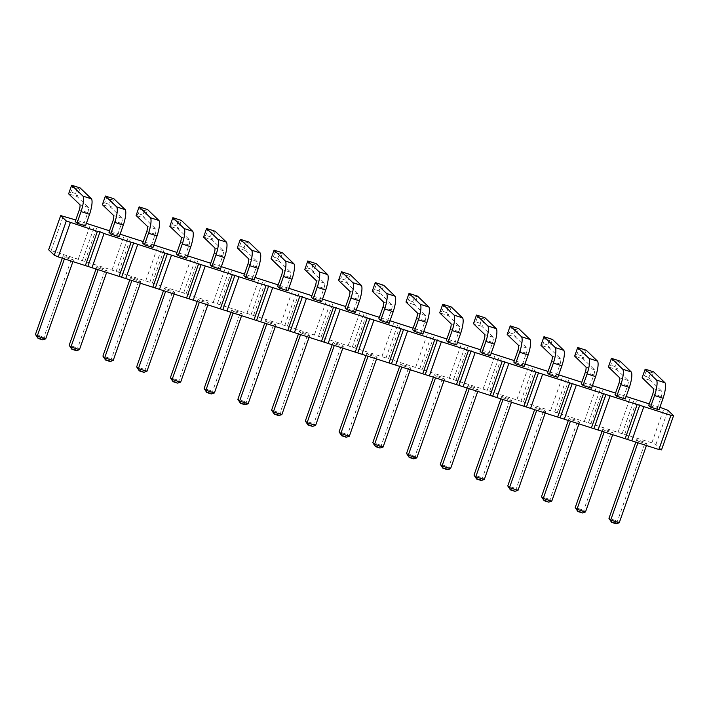 <?xml version="1.0" encoding="UTF-8"?>
<svg xmlns="http://www.w3.org/2000/svg" width="709" height="709" viewBox="0 0 709 709"><rect width="100%" height="100%" fill="white"/><g stroke="black" fill="none" stroke-linecap="round" stroke-linejoin="round"><path stroke-width="0.53" stroke-dasharray="3.54 2.66" d="M661.506 449.923L655.896 444.525L651.89 442.797L622.165 433.704L634.209 399.504M622.165 433.704L48.646 249.781M298.454 333.93L299.34 331.413L307.839 334.134L309.603 335.827L301.103 333.106L300.572 334.613M299.34 331.413L301.103 333.106M230.983 312.297L231.87 309.771L240.369 312.501L242.132 314.193L233.633 311.464L233.101 312.97M231.87 309.771L233.633 311.464M264.723 323.109L265.609 320.592L274.108 323.322L275.863 325.014L267.364 322.285L266.832 323.791M265.609 320.592L267.364 322.285M332.193 344.751L333.079 342.234L341.578 344.955L343.342 346.648L334.834 343.927L334.311 345.434M333.079 342.234L334.834 343.927M365.924 355.572L366.819 353.047L375.318 355.776L377.073 357.469L368.574 354.739L368.042 356.246M366.819 353.047L368.574 354.739M534.604 409.669L535.499 407.143L543.998 409.873L545.753 411.566L537.254 408.836L536.722 410.343M535.499 407.143L537.254 408.836M500.873 398.848L501.759 396.331L510.258 399.052L512.022 400.745L503.523 398.024L502.991 399.53M501.759 396.331L503.523 398.024M433.403 377.206L434.289 374.689L442.788 377.418L444.543 379.111L436.044 376.382L435.512 377.888M434.289 374.689L436.044 376.382M467.134 388.027L468.02 385.51L476.519 388.231L478.283 389.923L469.783 387.203L469.252 388.709M468.02 385.51L469.783 387.203M399.663 366.393L400.55 363.868L409.049 366.597L410.812 368.29L402.313 365.56L401.781 367.067M400.55 363.868L402.313 365.56M635.813 442.124L636.7 439.607L645.208 442.327L646.962 444.02L638.463 441.299L637.932 442.806M636.7 439.607L638.463 441.299M602.083 431.302L602.969 428.785L611.468 431.515L613.223 433.208L604.724 430.478L604.201 431.985M602.969 428.785L604.724 430.478M568.343 420.49L569.23 417.964L577.729 420.694L579.492 422.387L570.993 419.657L570.461 421.164M569.23 417.964L570.993 419.657M197.244 301.476L198.13 298.95L206.638 301.679L208.393 303.372L199.894 300.651L199.362 302.149M198.13 298.95L199.894 300.651M163.513 290.655L164.399 288.138L172.899 290.858L174.662 292.551L166.154 289.83L165.631 291.337M164.399 288.138L166.154 289.83M62.303 258.2L63.19 255.674L71.689 258.404L73.452 260.097L64.953 257.367L64.422 258.874M63.19 255.674L64.953 257.367M96.034 269.012L96.929 266.495L105.428 269.225L107.183 270.918L98.684 268.188L98.152 269.695M96.929 266.495L98.684 268.188M129.774 279.833L130.66 277.316L139.159 280.037L140.923 281.739L132.423 279.009L131.892 280.516M130.66 277.316L132.423 279.009M659.893 407.303L649.276 403.9M626.162 396.482L615.545 393.078M592.423 385.661L581.805 382.257M558.683 374.848L548.066 371.436M524.952 364.027L514.335 360.624M491.213 353.206L480.596 349.803M457.482 342.385L446.865 338.982M423.743 331.564L413.125 328.161M390.003 320.752L379.386 317.34M356.272 309.93L345.655 306.527M322.533 299.109L311.916 295.706M288.802 288.288L278.185 284.885M255.063 277.467L244.445 274.064M221.323 266.655L210.706 263.243M187.593 255.834L176.975 252.431M153.853 245.013L143.236 241.609M120.113 234.192L109.496 230.788M86.383 223.37L75.766 219.967M321.647 301.626L319.883 299.934L311.384 297.213M254.177 279.993L252.413 278.3L243.914 275.571M287.907 290.814L286.152 289.121L277.653 286.392M355.386 312.447L353.623 310.755L345.123 308.025M389.117 323.269L387.362 321.576L378.863 318.846M557.797 377.365L556.042 375.673L547.543 372.943M524.066 366.544L522.303 364.851L513.803 362.122M456.587 344.911L454.832 343.209L446.333 340.488M490.327 355.723L488.572 354.03L480.064 351.309M422.856 334.09L421.093 332.397L412.594 329.667M659.007 409.82L657.252 408.127L648.744 405.406M625.267 398.999L623.512 397.306L615.013 394.585M591.536 388.186L589.773 386.494L581.274 383.764M220.437 269.172L218.682 267.479L210.174 264.749M186.706 258.351L184.943 256.658L176.444 253.937M85.497 225.896L83.733 224.204L75.234 221.474M119.227 236.717L117.472 235.025L108.973 232.295M152.967 247.53L151.203 245.837L142.704 243.116M651.89 442.797L663.934 408.597M624.797 434.112L636.842 399.911M655.896 444.525L667.94 410.325M618.151 431.976L630.195 397.776M591.058 423.291L603.102 389.09M588.426 422.883L600.47 388.683M584.42 421.164L596.464 386.954M557.318 412.47L569.362 378.269M554.686 412.071L566.73 377.862M550.68 410.343L562.724 376.142M523.588 401.648L535.632 367.448M520.955 401.25L533 367.049M516.941 399.522L528.985 365.321M489.848 390.836L501.892 356.627M487.216 390.429L499.26 356.228M483.21 388.7L495.254 354.5M456.117 380.015L468.162 345.815M453.476 379.607L465.521 345.407M449.471 377.879L461.515 343.679M422.378 369.194L434.422 334.994M419.746 368.786L431.79 334.586M415.74 367.067L427.784 332.858M388.638 358.373L400.682 324.173M386.006 357.974L398.05 323.765M382 356.246L394.044 322.046M354.908 347.552L366.952 313.351M352.276 347.153L364.32 312.953M348.261 345.425L360.305 311.224M321.168 336.74L333.212 302.53M318.536 336.332L330.58 302.131M314.53 334.604L326.574 300.403M287.437 325.918L299.482 291.718M284.796 325.511L296.841 291.31M280.791 323.783L292.835 289.582M253.698 315.097L265.742 280.897M251.066 314.69L263.11 280.489M247.06 312.97L259.104 278.77M219.958 304.276L232.003 270.076M217.326 303.877L229.37 269.677M213.32 302.149L225.365 267.949M186.228 293.455L198.272 259.255M183.596 293.056L195.64 258.856M179.581 291.328L191.625 257.128M152.488 282.643L164.532 248.434M149.856 282.235L161.9 248.035M145.85 280.507L157.894 246.307M118.749 271.822L130.793 237.621M116.116 271.414L128.161 237.214M112.111 269.695L124.155 235.485M85.018 261.001L97.062 226.8M82.386 260.602L94.43 226.393M78.38 258.874L90.424 224.673M51.278 250.18L63.323 215.979M281.863 414.605L280.099 412.913L307.839 334.134M309.603 335.827L309.071 337.333M278.743 415.589L277.813 414.685L280.099 412.913L271.6 410.183M214.393 392.963L212.629 391.271L240.369 312.501M211.273 393.947L210.343 393.052L212.629 391.271L204.13 388.541M242.132 314.193L241.601 315.7M248.123 403.784L246.369 402.092L274.108 323.322M245.013 404.768L244.073 403.864L246.369 402.092L237.869 399.362M275.863 325.014L275.34 326.521M343.342 346.648L342.81 348.154M315.602 425.418L313.839 423.725L341.578 344.955M312.483 426.401L311.552 425.506L313.839 423.725L305.34 421.004M349.333 436.239L347.578 434.546L375.318 355.776M346.222 437.223L345.283 436.327L347.578 434.546L339.079 431.825M377.073 357.469L376.541 358.976M518.013 490.336L516.258 488.643L543.998 409.873M514.902 491.319L513.963 490.424L516.258 488.643L507.759 485.913M545.753 411.566L545.221 413.072M484.282 479.514L482.519 477.822L510.258 399.052M481.163 480.498L480.232 479.603L482.519 477.822L474.02 475.101M512.022 400.745L511.49 402.251M416.803 457.881L415.049 456.188L442.788 377.418M413.693 458.865L412.753 457.961L415.049 456.188L406.549 453.459M444.543 379.111L444.02 380.618M450.543 468.702L448.779 467.001L476.519 388.231M447.423 469.686L446.493 468.782L448.779 467.001L440.28 464.28M478.283 389.923L477.751 391.43M383.073 447.06L381.309 445.367L409.049 366.597M379.953 448.044L379.023 447.14L381.309 445.367L372.81 442.638M410.812 368.29L410.281 369.797M619.223 522.799L617.468 521.097L645.208 442.327M616.112 523.783L615.173 522.879L617.468 521.097L608.96 518.376M646.962 444.02L646.431 445.527M613.223 433.208L612.7 434.706M585.483 511.978L583.729 510.285L611.468 431.515M582.373 512.962L581.433 512.058L583.729 510.285L575.229 507.555M551.753 501.157L549.989 499.464L577.729 420.694M548.633 502.14L547.702 501.236L549.989 499.464L541.49 496.734M579.492 422.387L578.961 423.893M180.653 382.142L178.898 380.449L206.638 301.679M177.542 383.126L176.603 382.231L178.898 380.449L170.39 377.729M208.393 303.372L207.861 304.879M174.662 292.551L174.13 294.058M146.923 371.321L145.159 369.628L172.899 290.858M143.803 372.305L142.863 371.41L145.159 369.628L136.66 366.907M73.452 260.097L72.921 261.603M45.713 338.867L43.949 337.174L71.689 258.404M42.593 339.85L41.663 338.955L43.949 337.174L35.45 334.444M79.443 349.688L77.689 347.995L105.428 269.225M76.333 350.671L75.393 349.767L77.689 347.995L69.19 345.265M107.183 270.918L106.651 272.424M113.183 360.509L111.419 358.816L139.159 280.037M140.923 281.739L140.391 283.237M110.063 361.493L109.133 360.589L111.419 358.816L102.92 356.086M319.883 299.934L323.969 288.359A5.956 1.427 -72.2 0 0 324.607 283.201L313.272 272.3L316.311 263.686L313.192 264.67L308.681 263.216L307.812 260.956M323.969 288.359L315.461 285.63M252.413 278.3L256.49 266.717L247.99 263.987M256.49 266.717A5.956 1.427 -72.2 0 0 257.128 261.559L245.801 250.658L248.841 242.044L245.722 243.027L241.202 241.583L240.333 239.314M286.152 289.121L290.229 277.538L281.73 274.808M290.229 277.538A5.956 1.427 -72.2 0 0 290.867 272.38L279.541 261.479L282.572 252.865L279.461 253.849L274.941 252.395L274.073 250.135M353.623 310.755L357.699 299.171A5.956 1.427 -72.2 0 0 358.337 294.022L347.011 283.121L350.042 274.498L346.931 275.482L342.412 274.037L341.543 271.777M357.699 299.171L349.2 296.451M387.362 321.576L391.439 309.993L382.94 307.272M391.439 309.993A5.956 1.427 -72.2 0 0 392.077 304.843L380.751 293.943L383.782 285.319L380.662 286.303L376.151 284.858L375.283 282.599M556.042 375.673L560.119 364.089A5.956 1.427 -72.2 0 0 560.757 358.931L549.431 348.039L552.462 339.416L549.351 340.4L544.831 338.955L543.963 336.695M560.119 364.089L551.62 361.368M522.303 364.851L526.379 353.268A5.956 1.427 -72.2 0 0 527.017 348.119L515.691 337.218L518.722 328.595L515.611 329.579L511.092 328.134L510.223 325.874M526.379 353.268L517.88 350.547M454.832 343.209L458.909 331.635A5.956 1.427 -72.2 0 0 459.547 326.477L448.221 315.576L451.252 306.962L448.141 307.945L443.621 306.492L442.753 304.232M458.909 331.635L450.41 328.905M488.572 354.03L492.649 342.456L484.141 339.726M492.649 342.456A5.956 1.427 -72.2 0 0 493.287 337.298L481.952 326.397L484.991 317.783L481.872 318.766L477.361 317.313L476.492 315.053M421.093 332.397L425.17 320.814L416.67 318.084M425.17 320.814A5.956 1.427 -72.2 0 0 425.808 315.656L414.481 304.755L417.521 296.14L414.402 297.124L409.891 295.68L409.022 293.411M657.252 408.127L661.329 396.553L652.829 393.823M661.329 396.553A5.956 1.427 -72.2 0 0 661.967 391.395L650.64 380.494L653.671 371.879L650.552 372.863L646.041 371.41L645.172 369.15M623.512 397.306L627.589 385.731A5.956 1.427 -72.2 0 0 628.227 380.573L616.901 369.673L619.932 361.058L616.821 362.042L612.301 360.589L611.433 358.329M627.589 385.731L619.09 383.002M589.773 386.494L593.85 374.91A5.956 1.427 -72.2 0 0 594.488 369.752L583.161 358.851L586.201 350.237L583.082 351.221L578.571 349.776L577.702 347.507M593.85 374.91L585.35 372.181M218.682 267.479L222.759 255.896A5.956 1.427 -72.2 0 0 223.397 250.747L212.071 239.846L215.102 231.223L211.982 232.206L207.471 230.762L206.603 228.502M222.759 255.896L214.26 253.175M184.943 256.658L189.019 245.084A5.956 1.427 -72.2 0 0 189.657 239.926L178.331 229.025L181.362 220.402L178.251 221.385L173.732 219.941L172.863 217.681M189.019 245.084L180.52 242.354M83.733 224.204L87.81 212.62A5.956 1.427 -72.2 0 0 88.448 207.462L77.121 196.561L80.161 187.947L77.042 188.931L72.522 187.486L71.653 185.217M87.81 212.62L79.311 209.899M117.472 235.025L121.549 223.441A5.956 1.427 -72.2 0 0 122.187 218.283L110.861 207.382L113.892 198.768L110.781 199.752L106.261 198.298L105.393 196.038M121.549 223.441L113.05 220.712M151.203 245.837L155.289 234.262A5.956 1.427 -72.2 0 0 155.918 229.104L144.592 218.204L147.632 209.589L144.512 210.573L140.001 209.12L139.132 206.86M155.289 234.262L146.781 231.533M277.813 414.685L273.293 413.241M210.343 393.052L205.823 391.598M244.073 403.864L239.562 402.42M311.552 425.506L307.032 424.062M345.283 436.327L340.772 434.874M513.963 490.424L509.452 488.971M480.232 479.603L475.712 478.15M412.753 457.961L408.242 456.516M446.493 468.782L441.973 467.337M379.023 447.14L374.503 445.695M615.173 522.879L610.653 521.434M581.433 512.058L576.922 510.613M547.702 501.236L543.183 499.792M176.603 382.231L172.092 380.777M142.863 371.41L138.352 369.965M41.663 338.955L37.143 337.502M75.393 349.767L70.882 348.323M109.133 360.589L104.613 359.144M313.192 264.67L311.579 269.243L313.272 272.3L304.773 269.571L307.068 267.798L308.681 263.216M324.607 283.201L316.099 280.472M257.128 261.559L248.629 258.838M244.109 247.609L239.598 246.156L237.302 247.937L245.801 250.658L244.109 247.609L245.722 243.027M239.598 246.156L241.202 241.583M290.867 272.38L282.368 269.659M277.848 258.422L273.328 256.977L271.042 258.758L279.541 261.479L277.848 258.422L279.461 253.849M273.328 256.977L274.941 252.395M346.931 275.482L345.318 280.064L347.011 283.121L338.512 280.392L340.799 278.619L342.412 274.037M358.337 294.022L349.838 291.293M392.077 304.843L383.578 302.114M379.058 290.885L374.538 289.432L372.243 291.213L380.751 293.943L379.058 290.885L380.662 286.303M374.538 289.432L376.151 284.858M549.351 340.4L547.738 344.982L549.431 348.039L540.932 345.31L543.218 343.528L544.831 338.955M560.757 358.931L552.258 356.21M515.611 329.579L513.998 334.161L515.691 337.218L507.192 334.488L509.479 332.716L511.092 328.134M527.017 348.119L518.518 345.389M448.141 307.945L446.528 312.518L448.221 315.576L439.722 312.855L442.008 311.074L443.621 306.492M459.547 326.477L451.048 323.756M493.287 337.298L484.779 334.568M480.259 323.339L475.748 321.895L473.452 323.667L481.952 326.397L480.259 323.339L481.872 318.766M475.748 321.895L477.361 317.313M425.808 315.656L417.309 312.935M412.789 301.706L408.278 300.253L405.982 302.034L414.481 304.755L412.789 301.706L414.402 297.124M408.278 300.253L409.891 295.68M661.967 391.395L653.459 388.665M648.939 377.436L644.428 375.992L642.132 377.764L650.64 380.494L648.939 377.436L650.552 372.863M644.428 375.992L646.041 371.41M616.821 362.042L615.208 366.615L616.901 369.673L608.402 366.943L610.688 365.17L612.301 360.589M628.227 380.573L619.728 377.844M583.082 351.221L581.469 355.803L583.161 358.851L574.662 356.131L576.958 354.349L578.571 349.776M594.488 369.752L585.989 367.032M211.982 232.206L210.369 236.788L212.071 239.846L203.563 237.116L205.858 235.335L207.471 230.762M223.397 250.747L214.898 248.017M178.251 221.385L176.638 225.967L178.331 229.025L169.832 226.295L172.119 224.523L173.732 219.941M189.657 239.926L181.158 237.196M77.042 188.931L75.429 193.513L77.121 196.561L68.622 193.841L70.909 192.059L72.522 187.486M88.448 207.462L79.949 204.741M110.781 199.752L109.168 204.325L110.861 207.382L102.362 204.662L104.648 202.88L106.261 198.298M122.187 218.283L113.688 215.563M144.512 210.573L142.899 215.146L144.592 218.204L136.093 215.474L138.388 213.701L140.001 209.12M155.918 229.104L147.419 226.375M311.579 269.243L307.068 267.798M345.318 280.064L340.799 278.619M547.738 344.982L543.218 343.528M513.998 334.161L509.479 332.716M446.528 312.518L442.008 311.074M615.208 366.615L610.688 365.17M581.469 355.803L576.958 354.349M210.369 236.788L205.858 235.335M176.638 225.967L172.119 224.523M75.429 193.513L70.909 192.059M109.168 204.325L104.648 202.88M142.899 215.146L138.388 213.701"/><path stroke-width="1.06" d="M75.766 219.967L60.69 215.58L48.646 249.781L54.256 255.178L58.262 256.906L92.002 267.718L104.046 233.518L670.918 415.314L673.55 415.722L667.94 410.325L659.893 407.303M87.996 265.999L100.04 231.79L104.046 233.518M92.002 267.718L658.874 449.515L661.506 449.923L673.55 415.722M85.355 265.591L97.399 231.391L100.04 231.79M119.094 276.413L131.138 242.212M649.276 403.9L626.162 396.482M615.545 393.078L592.423 385.661M581.805 382.257L558.683 374.848M548.066 371.436L524.952 364.027M514.335 360.624L491.213 353.206M480.596 349.803L457.482 342.385M446.865 338.982L423.743 331.564M413.125 328.161L390.003 320.752M379.386 317.34L356.272 309.93M345.655 306.527L322.533 299.109M311.916 295.706L288.802 288.288M278.185 284.885L255.063 277.467M244.445 274.064L221.323 266.655M210.706 263.243L187.593 255.834M176.975 252.431L153.853 245.013M143.236 241.609L120.113 234.192M109.496 230.788L86.383 223.37M60.69 215.58L66.3 220.978L97.399 231.391M313.148 298.906L321.647 301.626L325.723 290.052L317.224 287.322L313.148 298.906L311.384 297.213L315.461 285.63A5.956 1.427 -72.2 0 0 316.099 280.472L304.773 269.571L307.812 260.956L319.139 271.857A14.854 3.563 107.8 0 1 317.224 287.322M245.677 277.263L254.177 279.993L258.253 268.41L249.754 265.689L245.677 277.263L243.914 275.571L247.99 263.987A5.956 1.427 -72.2 0 0 248.629 258.838L237.302 247.937L240.333 239.314L251.668 250.215A14.854 3.563 107.8 0 1 249.754 265.689M279.408 288.084L287.907 290.814L291.993 279.231L283.485 276.501L279.408 288.084L277.653 286.392L281.73 274.808A5.956 1.427 -72.2 0 0 282.368 269.659L271.042 258.758L274.073 250.135L285.399 261.036A14.854 3.563 107.8 0 1 283.485 276.501M346.878 309.727L355.386 312.447L359.463 300.873L350.964 298.143L346.878 309.727L345.123 308.025L349.2 296.451A5.956 1.427 -72.2 0 0 349.838 291.293L338.512 280.392L341.543 271.777L352.869 282.678A14.854 3.563 107.8 0 1 350.964 298.143M380.618 320.539L389.117 323.269L393.194 311.685L384.695 308.964L380.618 320.539L378.863 318.846L382.94 307.272A5.956 1.427 -72.2 0 0 383.578 302.114L372.243 291.213L375.283 282.599L386.609 293.499A14.854 3.563 107.8 0 1 384.695 308.964M549.298 374.636L557.797 377.365L561.874 365.782L553.375 363.061L549.298 374.636L547.543 372.943L551.62 361.368A5.956 1.427 -72.2 0 0 552.258 356.21L540.932 345.31L543.963 336.695L555.289 347.596A14.854 3.563 107.8 0 1 553.375 363.061M515.567 363.814L524.066 366.544L528.143 354.961L519.644 352.24L515.567 363.814L513.803 362.122L517.88 350.547A5.956 1.427 -72.2 0 0 518.518 345.389L507.192 334.488L510.223 325.874L521.549 336.775A14.854 3.563 107.8 0 1 519.644 352.24M448.088 342.181L456.587 344.911L460.673 333.327L452.165 330.598L448.088 342.181L446.333 340.488L450.41 328.905A5.956 1.427 -72.2 0 0 451.048 323.756L439.722 312.855L442.753 304.232L454.079 315.133A14.854 3.563 107.8 0 1 452.165 330.598M481.828 353.002L490.327 355.723L494.403 344.149L485.904 341.419L481.828 353.002L480.064 351.309L484.141 339.726A5.956 1.427 -72.2 0 0 484.779 334.568L473.452 323.667L476.492 315.053L487.819 325.954A14.854 3.563 107.8 0 1 485.904 341.419M414.357 331.36L422.856 334.09L426.933 322.506L418.434 319.777L414.357 331.36L412.594 329.667L416.67 318.084A5.956 1.427 -72.2 0 0 417.309 312.935L405.982 302.034L409.022 293.411L420.348 304.312A14.854 3.563 107.8 0 1 418.434 319.777M650.507 407.099L659.007 409.82L663.083 398.245L654.584 395.516L650.507 407.099L648.744 405.406L652.829 393.823A5.956 1.427 -72.2 0 0 653.459 388.665L642.132 377.764L645.172 369.15L656.499 380.051A14.854 3.563 107.8 0 1 654.584 395.516M616.768 396.278L625.267 398.999L629.353 387.424L620.845 384.695L616.768 396.278L615.013 394.585L619.09 383.002A5.956 1.427 -72.2 0 0 619.728 377.844L608.402 366.943L611.433 358.329L622.759 369.229A14.854 3.563 107.8 0 1 620.845 384.695M583.037 385.457L591.536 388.186L595.613 376.603L587.114 373.873L583.037 385.457L581.274 383.764L585.35 372.181A5.956 1.427 -72.2 0 0 585.989 367.032L574.662 356.131L577.702 347.507L589.028 358.408A14.854 3.563 107.8 0 1 587.114 373.873M211.938 266.442L220.437 269.172L224.514 257.589L216.015 254.868L211.938 266.442L210.174 264.749L214.26 253.175A5.956 1.427 -72.2 0 0 214.898 248.017L203.563 237.116L206.603 228.502L217.929 239.403A14.854 3.563 107.8 0 1 216.015 254.868M178.198 255.63L186.706 258.351L190.783 246.776L182.284 244.047L178.198 255.63L176.444 253.937L180.52 242.354A5.956 1.427 -72.2 0 0 181.158 237.196L169.832 226.295L172.863 217.681L184.189 228.582A14.854 3.563 107.8 0 1 182.284 244.047M76.997 223.167L85.497 225.896L89.573 214.313L81.074 211.592L76.997 223.167L75.234 221.474L79.311 209.899A5.956 1.427 -72.2 0 0 79.949 204.741L68.622 193.841L71.653 185.217L82.988 196.118A14.854 3.563 107.8 0 1 81.074 211.592M110.728 233.988L119.227 236.717L123.304 225.134L114.805 222.404L110.728 233.988L108.973 232.295L113.05 220.712A5.956 1.427 -72.2 0 0 113.688 215.563L102.362 204.662L105.393 196.038L116.719 206.939A14.854 3.563 107.8 0 1 114.805 222.404M144.468 244.809L152.967 247.53L157.043 235.955L148.544 233.226L144.468 244.809L142.704 243.116L146.781 231.533A5.956 1.427 -72.2 0 0 147.419 226.375L136.093 215.474L139.132 206.86L150.459 217.76A14.854 3.563 107.8 0 1 148.544 233.226M658.874 449.515L670.918 415.314M631.781 440.83L643.825 406.629M627.766 439.101L639.81 404.901M625.134 438.703L637.178 404.502M598.041 430.008L610.086 395.808M594.036 428.28L606.08 394.08M591.403 427.882L603.448 393.681M564.302 419.187L576.346 384.987M560.296 417.468L572.34 383.259M557.664 417.06L569.708 382.86M530.571 408.375L542.615 374.166M526.565 406.647L538.61 372.447M523.924 406.239L535.969 372.039M496.832 397.554L508.876 363.354M492.826 395.826L504.87 361.625M490.194 395.418L502.238 361.218M463.101 386.733L475.145 352.533M459.086 385.005L471.13 350.804M456.454 384.606L468.498 350.406M429.362 375.912L441.406 341.711M425.356 374.184L437.4 339.983M422.724 373.785L434.768 339.584M395.622 365.091L407.666 330.89M391.616 363.371L403.66 329.171M388.984 362.964L401.028 328.763M361.891 354.278L373.935 320.078M357.877 352.55L369.921 318.35M355.244 352.143L367.289 317.942M328.152 343.457L340.196 309.257M324.146 341.729L336.19 307.529M321.514 341.33L333.558 307.121M294.412 332.636L306.456 298.436M290.406 330.908L302.451 296.708M287.774 330.509L299.818 296.309M260.682 321.815L272.726 287.615M256.676 320.087L268.72 285.887M254.044 319.688L266.088 285.488M226.942 310.994L238.986 276.794M222.936 309.275L234.98 275.074M220.304 308.867L232.348 274.667M193.211 300.182L205.255 265.981M189.197 298.454L201.241 264.253M186.564 298.046L198.609 263.845M159.472 289.361L171.516 255.16M155.466 287.632L167.51 253.432M152.834 287.234L164.878 253.024M125.732 278.54L137.776 244.339M121.726 276.811L133.771 242.611M54.256 255.178L66.3 220.978M58.262 256.906L70.306 222.697M309.071 337.333L281.863 414.605L273.364 411.876L271.6 410.183L298.454 333.93M300.572 334.613L273.364 411.876L274.232 414.136L271.6 410.183M233.101 312.97L205.894 390.234L204.13 388.541L230.983 312.297M241.601 315.7L214.393 392.963L205.894 390.234L206.762 392.502L204.13 388.541M266.832 323.791L239.624 401.055L237.869 399.362L264.723 323.109M275.34 326.521L248.123 403.784L239.624 401.055L240.493 403.315L237.869 399.362M342.81 348.154L315.602 425.418L307.094 422.697L305.34 421.004L332.193 344.751M334.311 345.434L307.094 422.697L307.963 424.957L305.34 421.004M368.042 356.246L340.834 433.518L339.079 431.825L365.924 355.572M376.541 358.976L349.333 436.239L340.834 433.518L341.703 435.778L339.079 431.825M536.722 410.343L509.514 487.615L507.759 485.913L534.604 409.669M545.221 413.072L518.013 490.336L509.514 487.615L510.383 489.875L507.759 485.913M502.991 399.53L475.783 476.794L474.02 475.101L500.873 398.848M511.49 402.251L484.282 479.514L475.783 476.794L476.652 479.054L474.02 475.101M435.512 377.888L408.304 455.151L406.549 453.459L433.403 377.206M444.02 380.618L416.803 457.881L408.304 455.151L409.173 457.411L406.549 453.459M469.252 388.709L442.044 465.973L440.28 464.28L467.134 388.027M477.751 391.43L450.543 468.702L442.044 465.973L442.912 468.232L440.28 464.28M401.781 367.067L374.574 444.33L372.81 442.638L399.663 366.393M410.281 369.797L383.073 447.06L374.574 444.33L375.442 446.599L372.81 442.638M637.932 442.806L610.724 520.069L608.96 518.376L635.813 442.124M646.431 445.527L619.223 522.799L610.724 520.069L611.592 522.329L608.96 518.376M612.7 434.706L585.483 511.978L576.984 509.248L575.229 507.555L602.083 431.302M604.201 431.985L576.984 509.248L577.853 511.508L575.229 507.555M570.461 421.164L543.254 498.427L541.49 496.734L568.343 420.49M578.961 423.893L551.753 501.157L543.254 498.427L544.122 500.696L541.49 496.734M199.362 302.149L172.154 379.421L170.39 377.729L197.244 301.476M207.861 304.879L180.653 382.142L172.154 379.421L173.023 381.681L170.39 377.729M174.13 294.058L146.923 371.321L138.415 368.6L136.66 366.907L163.513 290.655M165.631 291.337L138.415 368.6L139.283 370.86L136.66 366.907M72.921 261.603L45.713 338.867L37.214 336.137L35.45 334.444L62.303 258.2M64.422 258.874L37.214 336.137L38.082 338.406L35.45 334.444M98.152 269.695L70.944 346.958L69.19 345.265L96.034 269.012M106.651 272.424L79.443 349.688L70.944 346.958L71.813 349.218L69.19 345.265M140.391 283.237L113.183 360.509L104.684 357.779L102.92 356.086L129.774 279.833M131.892 280.516L104.684 357.779L105.552 360.039L102.92 356.086M307.812 260.956L316.311 263.686L327.638 274.587A14.854 3.563 107.8 0 1 325.723 290.052M240.333 239.314L248.841 242.044L260.168 252.945A14.854 3.563 107.8 0 1 258.253 268.41M274.073 250.135L282.572 252.865L293.898 263.766A14.854 3.563 107.8 0 1 291.993 279.231M341.543 271.777L350.042 274.498L361.377 285.399A14.854 3.563 107.8 0 1 359.463 300.873M375.283 282.599L383.782 285.319L395.108 296.22A14.854 3.563 107.8 0 1 393.194 311.685M543.963 336.695L552.462 339.416L563.788 350.317A14.854 3.563 107.8 0 1 561.874 365.782M510.223 325.874L518.722 328.595L530.057 339.496A14.854 3.563 107.8 0 1 528.143 354.961M442.753 304.232L451.252 306.962L462.578 317.862A14.854 3.563 107.8 0 1 460.673 333.327M476.492 315.053L484.991 317.783L496.318 328.684A14.854 3.563 107.8 0 1 494.403 344.149M409.022 293.411L417.521 296.14L428.848 307.041A14.854 3.563 107.8 0 1 426.933 322.506M645.172 369.15L653.671 371.879L664.998 382.771A14.854 3.563 107.8 0 1 663.083 398.245M611.433 358.329L619.932 361.058L631.258 371.959A14.854 3.563 107.8 0 1 629.353 387.424M577.702 347.507L586.201 350.237L597.527 361.138A14.854 3.563 107.8 0 1 595.613 376.603M206.603 228.502L215.102 231.223L226.428 242.123A14.854 3.563 107.8 0 1 224.514 257.589M172.863 217.681L181.362 220.402L192.697 231.302A14.854 3.563 107.8 0 1 190.783 246.776M71.653 185.217L80.161 187.947L91.488 198.848A14.854 3.563 107.8 0 1 89.573 214.313M105.393 196.038L113.892 198.768L125.218 209.669A14.854 3.563 107.8 0 1 123.304 225.134M139.132 206.86L147.632 209.589L158.958 220.49A14.854 3.563 107.8 0 1 157.043 235.955M281.863 414.605L278.743 415.589L274.232 414.136M214.393 392.963L211.273 393.947L206.762 392.502M248.123 403.784L245.013 404.768L240.493 403.315M315.602 425.418L312.483 426.401L307.963 424.957M349.333 436.239L346.222 437.223L341.703 435.778M518.013 490.336L514.902 491.319L510.383 489.875M484.282 479.514L481.163 480.498L476.652 479.054M416.803 457.881L413.693 458.865L409.173 457.411M450.543 468.702L447.423 469.686L442.912 468.232M383.073 447.06L379.953 448.044L375.442 446.599M619.223 522.799L616.112 523.783L611.592 522.329M585.483 511.978L582.373 512.962L577.853 511.508M551.753 501.157L548.633 502.14L544.122 500.696M180.653 382.142L177.542 383.126L173.023 381.681M146.923 371.321L143.803 372.305L139.283 370.86M45.713 338.867L42.593 339.85L38.082 338.406M79.443 349.688L76.333 350.671L71.813 349.218M113.183 360.509L110.063 361.493L105.552 360.039M327.638 274.587L319.139 271.857M260.168 252.945L251.668 250.215M293.898 263.766L285.399 261.036M361.377 285.399L352.869 282.678M395.108 296.22L386.609 293.499M563.788 350.317L555.289 347.596M530.057 339.496L521.549 336.775M462.578 317.862L454.079 315.133M496.318 328.684L487.819 325.954M428.848 307.041L420.348 304.312M664.998 382.771L656.499 380.051M631.258 371.959L622.759 369.229M597.527 361.138L589.028 358.408M226.428 242.123L217.929 239.403M192.697 231.302L184.189 228.582M91.488 198.848L82.988 196.118M125.218 209.669L116.719 206.939M158.958 220.49L150.459 217.76"/></g></svg>
